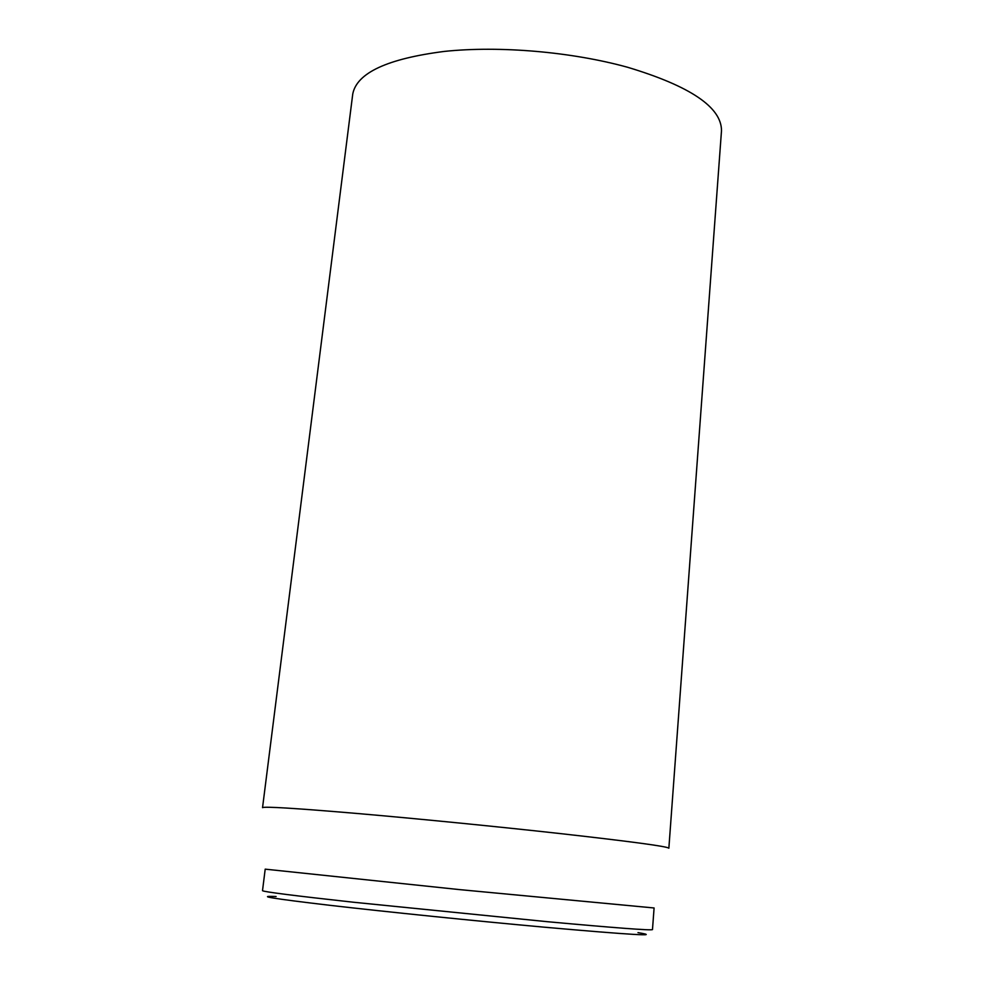 <?xml version="1.0" encoding="UTF-8"?>
<svg xmlns="http://www.w3.org/2000/svg" width="984" height="984" viewBox="0 0 984 984"><rect width="100%" height="100%" fill="white"/><g stroke="black" fill="none" stroke-linecap="round" stroke-linejoin="round"><path stroke-width="1.48" d="M627.731 67.306C571.938 51.832 499.552 45.584 444.35 51.414C387.425 58.696 356.897 72.865 352.764 93.923L262.543 807.655C264.241 806.326 295.889 808.282 357.463 813.51C417.376 818.688 497.892 826.658 560.708 833.632C631.261 841.566 667.312 846.424 668.862 848.208L721.493 130.724C721.592 107.293 690.337 86.161 627.731 67.306M276.11 896.522C254.831 895.674 272.752 898.601 329.886 905.317C386.491 911.861 476.158 921.012 544.706 927.223C631.691 934.923 662.786 936.731 637.989 932.635M547.781 921.737L352.936 902.18C294.031 895.674 263.884 891.848 262.507 890.704L265.2 869.155L459.54 889.61L654.089 907.974L652.478 929.622C650.719 930.556 615.824 927.937 547.781 921.737"/></g></svg>
